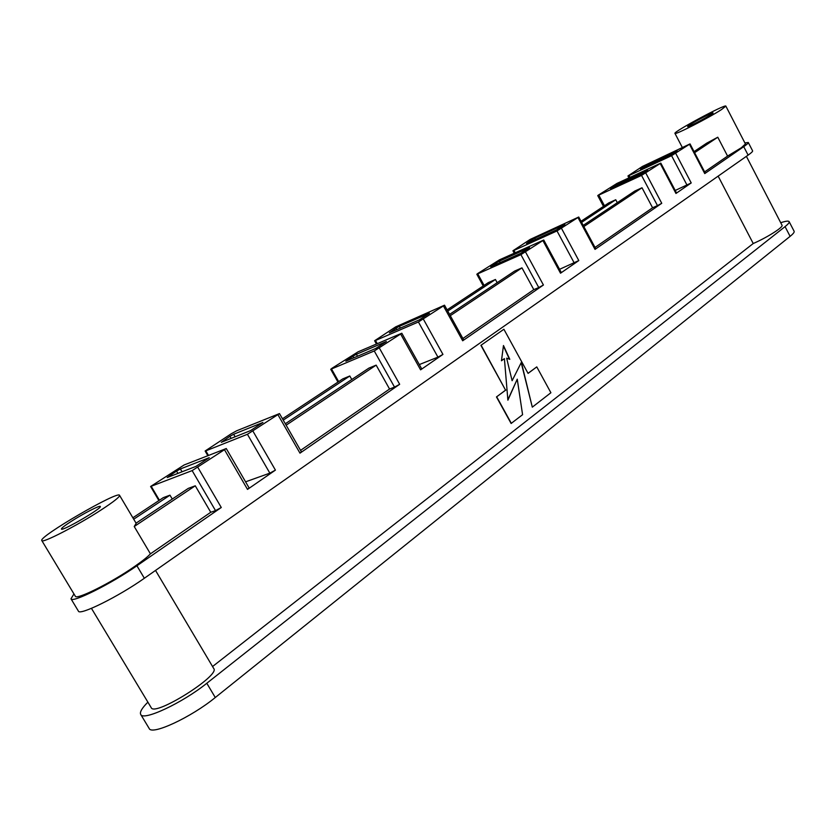 <?xml version="1.0" encoding="UTF-8"?>
<svg xmlns="http://www.w3.org/2000/svg" width="836" height="836" viewBox="0 0 836 836"><rect width="100%" height="100%" fill="white"/><g stroke="black" fill="none" stroke-linecap="round" stroke-linejoin="round"><path stroke-width="1.25" d="M785.067 226.619L206.805 683.263L215.28 697.517L790.104 236.358C793.186 233.861 794.524 232.168 794.127 231.279L789.142 221.644C789.529 222.491 788.17 224.152 785.067 226.619L790.104 236.358M694.047 151.598L706.754 143.134L717.779 137.219L727.581 156.092L741.323 147.753L745.43 143.98L725.857 106.109L721.552 109.526C709.137 117.698 674.328 135.484 674.955 133.384C672.834 132.057 725.794 103.664 725.857 106.109M689.899 124.773L687.61 126.57C687.422 127.898 714.205 113.56 713.056 112.944C713.212 111.972 696.148 120.697 689.899 124.773M71.196 521.403C83.025 513.753 100.059 504.996 100.299 506.459C102.682 507.901 61.718 531.759 61.425 529.063C61.362 528.206 64.623 525.656 71.196 521.403M780.709 222.721C785.715 221.07 788.526 220.704 789.142 221.644M206.805 683.263C182.551 702.857 142.987 721.395 140.709 714.425C139.581 712.157 141.974 708.061 147.888 702.156M215.28 697.517C191.193 717.298 151.619 735.69 149.163 728.449L140.709 714.425M155.527 570.424L213.744 668.539C220.568 675.383 154.545 716.901 151.222 707.695L91.448 608.347M718.145 176.135L753.226 243.516L212.553 666.532M746.391 156.342L782.036 225.271C783.687 227.005 767.009 237.602 753.226 243.516M41.8 540.568L75.313 596.193C76.097 600.342 111.501 582.661 134.565 566.505C142.266 561.165 147.554 556.943 150.428 553.84L134.23 526.523L136.163 523.336L119.569 495.34C118.796 490.115 38.132 536.921 41.8 540.568C41.946 543.682 77.299 525.499 100.968 510.054C113.654 501.778 119.861 496.877 119.569 495.34M150.428 553.84L210.756 512.269L215.531 510.629L192.144 470.605L226.263 448.535L184.16 464.952L150.605 486.489L192.144 470.605M73.944 593.926L70.987 598.806C71.833 603.435 111.282 583.737 136.916 565.773L221.279 507.504L215.531 510.629M603.498 206.408L597.74 195.603L598.388 195.081L617.02 183.397L660.827 163.093L676.523 192.959L675.958 193.471L691.215 182.938L675.216 190.472M597.74 195.603L641.546 175.403L660.827 163.093M615.453 186.47L614.972 185.571L610.604 188.727L640.46 174.849L647.691 170.105L617.867 183.993L618.441 185.08M614.972 185.571L617.867 183.993M483.239 285.964L476.833 274.26L477.711 273.539L499.552 259.797L543.745 240.016L561.28 272.494L560.517 273.205L578.805 260.571L559.556 269.317M476.833 274.26L520.912 254.646L543.745 240.016M496.887 264.051L496.25 262.88L490.711 266.82L520.859 253.287L529.554 247.592L499.405 261.156L500.168 262.577M496.25 262.88L499.405 261.156M337.953 382.083L330.722 369.303L331.955 368.3L358.017 351.862L401.823 333.23L421.678 368.833L420.592 369.846L442.944 354.412L437.939 357.139L419.306 364.58M330.722 369.303L374.256 350.974L401.823 333.23M353.847 357.787L352.949 356.199L345.822 361.204L375.74 348.476L386.368 341.506L356.408 354.297L357.505 356.23M352.949 356.199L356.408 354.297M574.269 263.047L556.995 230.945L578.731 217.026L595.713 248.731L595.013 249.379L661.746 203.294L657.483 205.614L641.546 175.403M595.013 247.446L652.582 207.767L657.483 205.614M704.633 171.902L727.581 156.092M687.056 185.205L671.58 155.674L690.034 143.907L705.27 173.115L704.748 173.585L743.737 146.666C746.987 144.409 748.492 143.019 748.283 142.486L744.886 142.946M581.595 222.376L615.745 199.741L617.313 202.688M615.745 199.741L608.733 202.939L581.01 221.279M583.841 226.577L642.017 187.766L634.764 191.068L583.214 225.396M642.017 187.766L652.582 207.767M694.611 152.674L717.779 137.219M437.939 357.139L418.408 321.975L444.512 305.192L463.656 339.865L462.674 340.785L543.421 285.013L538.76 287.553L520.912 254.646M462.893 338.496L533.796 289.632L538.76 287.553M447.751 311.076L495.424 279.485L497.169 282.693M495.424 279.485L488.349 282.589L447.093 309.874M450.29 315.674L521.967 267.854L514.631 271.073L449.58 314.378M521.967 267.854L533.796 289.632M226.263 448.535L249.097 487.91L247.508 489.394L275.42 470.114L269.85 473.145L247.425 434.292L279.485 413.59L301.399 451.827L299.978 453.154L399.671 384.299L394.519 387.099L374.256 350.974M300.563 450.374L389.566 389.033L394.519 387.099M283.226 420.121L349.803 375.991L351.789 379.502M349.803 375.991L342.802 378.875L282.464 418.794M286.131 425.19L376.148 365.133L368.854 368.143L285.316 423.768M376.148 365.133L389.566 389.033M177.922 473.395L176.553 471.055L167.21 477.544L195.927 466.404L209.24 457.679L180.398 468.954L182.06 471.786M176.553 471.055L180.398 468.954M133.718 519.198L169.98 495.173L172.258 499.05M169.98 495.173L163.281 497.65L132.872 517.777M134.23 526.523L195.269 485.8L188.257 488.402L136.059 523.158M195.269 485.8L210.756 512.269M517.254 379.189L507.891 400.183L504.401 358.644L501.464 360.765L503.471 345.529L509.793 359.323L506.647 358.163L512.113 380.704L521.382 362.312L532.302 407.153L550.903 392.732L536.775 366.889L528.07 373.399L503.889 329.259L480.899 345.341L505.571 390.14L496.469 396.943L511.109 423.476L522.584 414.698L517.254 379.189L507.86 399.786M536.775 366.889L528.038 373.337M521.204 362.678L532.302 407.153M506.647 358.163L512.113 380.704M503.408 346.02L509.448 359.198M504.401 358.644L501.475 360.671M70.987 598.806L78.396 611.106C79.399 615.975 118.858 596.402 144.346 578.261L748.115 155.13C751.345 152.852 752.839 151.431 752.609 150.867L748.283 142.486M690.034 143.907L642.414 166.458L627.951 175.957L629.08 175.55L630.02 177.326M279.485 413.59L236.713 430.77L231.436 433.654L205.123 451.012L205.834 450.855L208.467 455.39M444.512 305.192L395.721 326.845L374.612 340.754L375.5 340.492L377.245 343.617M578.731 217.026L530.233 239.389L512.928 250.779L513.952 250.434L515.206 252.744M503.889 329.259L480.899 345.341M481.149 345.247L505.571 390.14M505.822 390.046L496.469 396.943M496.72 396.86L511.36 423.392M247.425 434.292L205.834 450.855M231.123 438.388L229.921 436.308L221.279 442.328L250.466 430.634L262.932 422.462L233.652 434.26L235.115 436.789M229.921 436.308L233.652 434.26M269.85 473.145L245.575 481.829M418.408 321.975L375.5 340.492M396.786 329.624L395.982 328.172L389.346 332.853L419.4 319.833L429.432 313.26L399.347 326.333L400.329 328.099M395.982 328.172L399.347 326.333M556.995 230.945L513.952 250.434M532.26 240.893L531.686 239.817L526.502 243.506L556.619 229.837L564.854 224.445L534.758 238.135L535.458 239.441M531.686 239.817L534.758 238.135M671.58 155.674L629.08 175.55M645.099 167.085L644.66 166.249L640.554 169.217L670.273 155.297L677.16 150.783L647.482 164.702L648.015 165.727M644.66 166.249L647.482 164.702M144.346 578.261L136.916 565.773M748.115 155.13L743.737 146.666M675.749 153.385L691.215 182.938M675.958 193.471L660.252 163.574M645.81 173.062L661.746 203.294M595.013 249.379L578.01 217.632M561.541 228.447L578.805 260.571M560.517 273.205L542.951 240.674M525.583 252.085L543.421 285.013M462.674 340.785L443.488 306.049M423.424 319.227L442.944 354.412M420.592 369.846L400.705 334.17M379.419 348.163L399.671 384.299M299.978 453.154L278.001 414.823M253.005 431.24L275.42 470.114M247.508 489.394L224.602 449.914M197.902 467.46L221.279 507.504M704.748 173.585L689.501 144.346M151.243 486.364L159.404 500.21M331.558 369.073L338.653 381.624M477.816 273.936L484.096 285.4M598.848 195.216L604.47 205.76M674.955 133.384L682.291 147.418M205.123 451.012L207.819 455.651M158.892 500.555L150.605 486.489M374.612 340.754L376.419 343.983M512.928 250.779L514.234 253.183M627.951 175.957L628.944 177.828"/></g></svg>
